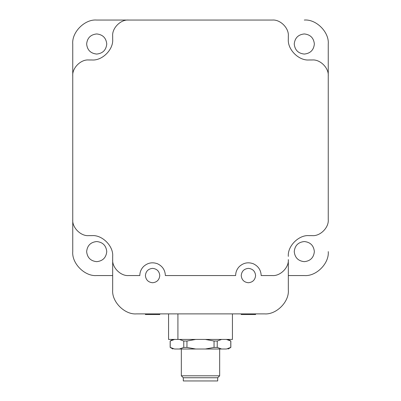 <?xml version="1.0" encoding="UTF-8"?>
<svg xmlns="http://www.w3.org/2000/svg" width="401" height="401" viewBox="0 0 401 401"><rect width="100%" height="100%" fill="white"/><g stroke="black" fill="none" stroke-linecap="round" stroke-linejoin="round"><path stroke-width="0.6" d="M239.372 266.52C236.936 269.041 235.688 272.048 235.633 275.552C235.688 272.048 236.936 269.041 239.372 266.52C243.462 262.82 248.104 261.893 253.297 263.753C248.104 261.893 243.462 262.82 239.372 266.52C236.936 269.041 235.688 272.048 235.633 275.552L165.367 275.552C165.097 270.043 162.465 266.114 157.483 263.753C152.29 261.893 147.648 262.82 143.558 266.52C141.122 269.041 139.874 272.048 139.819 275.552C139.874 272.048 141.122 269.041 143.558 266.52C147.648 262.82 152.29 261.893 157.483 263.753C162.465 266.114 165.097 270.043 165.367 275.552L235.633 275.552M86.641 251.602C87.283 257.668 90.636 261.021 96.701 261.663C102.766 261.021 106.12 257.668 106.761 251.602C106.12 245.532 102.766 242.179 96.701 241.542C90.636 242.179 87.283 245.532 86.641 251.602C87.283 245.532 90.636 242.179 96.701 241.542C102.766 242.179 106.12 245.532 106.761 251.602C106.12 257.668 102.766 261.021 96.701 261.663C90.636 261.021 87.283 257.668 86.641 251.602M86.641 44.005C87.283 50.07 90.636 53.423 96.701 54.065C102.766 53.423 106.12 50.07 106.761 44.005C106.12 37.935 102.766 34.581 96.701 33.945C90.636 34.581 87.283 37.935 86.641 44.005C87.283 37.935 90.636 34.581 96.701 33.945C102.766 34.581 106.12 37.935 106.761 44.005C106.12 50.07 102.766 53.423 96.701 54.065C90.636 53.423 87.283 50.07 86.641 44.005M294.239 251.602C294.88 257.668 298.234 261.021 304.299 261.663C310.364 261.021 313.717 257.668 314.359 251.602C313.717 245.532 310.364 242.179 304.299 241.542C298.234 242.179 294.88 245.532 294.239 251.602C294.88 245.532 298.234 242.179 304.299 241.542C310.364 242.179 313.717 245.532 314.359 251.602C313.717 257.668 310.364 261.021 304.299 261.663C298.234 261.021 294.88 257.668 294.239 251.602M294.239 44.005C294.88 50.07 298.234 53.423 304.299 54.065C310.364 53.423 313.717 50.07 314.359 44.005C313.717 37.935 310.364 34.581 304.299 33.945C298.234 34.581 294.88 37.935 294.239 44.005C294.88 37.935 298.234 34.581 304.299 33.945C310.364 34.581 313.717 37.935 314.359 44.005C313.717 50.07 310.364 53.423 304.299 54.065C298.234 53.423 294.88 50.07 294.239 44.005M177.919 313.878L177.919 339.431L232.44 339.431L232.44 313.878L232.44 339.431L177.919 339.431L177.919 313.878M159.778 275.552C159.322 279.888 156.926 282.284 152.591 282.74C148.26 282.284 145.864 279.888 145.408 275.552C145.864 279.888 148.26 282.284 152.591 282.74C156.926 282.284 159.322 279.888 159.778 275.552C159.322 271.221 156.926 268.825 152.591 268.369C148.26 268.825 145.864 271.221 145.408 275.552C145.864 279.888 148.26 282.284 152.591 282.74C156.926 282.284 159.322 279.888 159.778 275.552C159.322 271.221 156.926 268.825 152.591 268.369C148.26 268.825 145.864 271.221 145.408 275.552C145.864 271.221 148.26 268.825 152.591 268.369C156.926 268.825 159.322 271.221 159.778 275.552M255.592 275.552C255.136 279.888 252.74 282.284 248.409 282.74C244.074 282.284 241.678 279.888 241.222 275.552C241.678 279.888 244.074 282.284 248.409 282.74C252.74 282.284 255.136 279.888 255.592 275.552C255.136 271.221 252.74 268.825 248.409 268.369C244.074 268.825 241.678 271.221 241.222 275.552C241.678 279.888 244.074 282.284 248.409 282.74C252.74 282.284 255.136 279.888 255.592 275.552C255.136 271.221 252.74 268.825 248.409 268.369C244.074 268.825 241.678 271.221 241.222 275.552C241.678 271.221 244.074 268.825 248.409 268.369C252.74 268.825 255.136 271.221 255.592 275.552M159.778 313.878L159.778 314.519L145.408 314.519L145.408 313.878L145.408 314.519L159.778 314.519L159.778 313.878M255.592 313.878L255.592 314.519L241.222 314.519L241.222 313.878L241.222 314.519L255.592 314.519L255.592 313.878M217.703 377.757L217.703 380.95L183.297 380.95L183.297 377.757L181.337 375.797L181.337 349.01L181.337 375.797L219.663 375.797L217.703 377.757L219.663 375.797L219.663 349.01L219.663 375.797L181.337 375.797L183.297 377.757L217.703 377.757L183.297 377.757L183.297 380.95L217.703 380.95L217.703 377.757M226.43 349.01C228.615 349.01 228.615 349.01 226.43 349.01L174.57 349.01C172.385 349.01 172.385 349.01 174.57 349.01L179.407 349.01L183.763 347.416L183.763 341.025L179.407 339.431L183.763 341.025L186.951 341.025L186.951 347.416L195.663 349.01L205.337 349.01L214.049 347.416L214.049 341.025L205.337 339.431L214.049 341.025L217.237 341.025L217.237 347.416L221.593 349.01L226.43 349.01L230.786 347.416L230.786 341.025L226.43 339.431L230.786 341.025L230.786 347.416L226.43 349.01C228.615 349.01 228.615 349.01 226.43 349.01M174.57 339.431L170.214 341.025L170.214 347.416L174.57 349.01C172.385 349.01 172.385 349.01 174.57 349.01L170.214 347.416L170.214 341.025L174.57 339.431M195.663 339.431L186.951 341.025L195.663 339.431M183.763 347.416L179.407 349.01L195.663 349.01L186.951 347.416L183.763 347.416L186.951 347.416L186.951 341.025L183.763 341.025L183.763 347.416M221.593 339.431L217.237 341.025L221.593 339.431M214.049 347.416L205.337 349.01L221.593 349.01L217.237 347.416L214.049 347.416L217.237 347.416L217.237 341.025L214.049 341.025L214.049 347.416M168.56 313.878L168.56 339.431L177.919 339.431L168.56 339.431L168.56 313.878M88.716 59.975L91.909 59.975C102.18 60.902 113.598 49.483 112.671 39.213L112.671 36.02C111.954 28.12 120.736 19.338 128.641 20.05C120.736 19.338 111.954 28.12 112.671 36.02L112.671 39.213C113.598 49.483 102.18 60.902 91.909 59.975L88.716 59.975C80.817 59.258 72.035 68.04 72.746 75.939C72.035 68.04 80.817 59.258 88.716 59.975M88.716 235.633C80.817 236.344 72.035 227.562 72.746 219.663C72.035 227.562 80.817 236.344 88.716 235.633L91.909 235.633C102.18 234.705 113.598 246.119 112.671 256.389C113.598 246.119 102.18 234.705 91.909 235.633L88.716 235.633M139.819 275.552L128.641 275.552C120.736 276.269 111.954 267.487 112.671 259.587C111.954 267.487 120.736 276.269 128.641 275.552L139.819 275.552C139.874 272.048 141.122 269.041 143.558 266.52M261.181 275.552C260.911 270.043 258.279 266.114 253.297 263.753C258.279 266.114 260.911 270.043 261.181 275.552L272.359 275.552C280.264 276.269 289.046 267.487 288.329 259.587C289.046 267.487 280.264 276.269 272.359 275.552L261.181 275.552L272.359 275.552M272.359 20.05C280.264 19.338 289.046 28.12 288.329 36.02C289.046 28.12 280.264 19.338 272.359 20.05L96.701 20.05C84.852 18.977 71.679 32.15 72.746 44.005L72.746 219.663L72.746 44.005C71.679 32.15 84.852 18.977 96.701 20.05L272.359 20.05M288.329 39.213L288.329 36.02L288.329 39.213C287.402 49.483 298.82 60.902 309.091 59.975L312.284 59.975C320.183 59.258 328.965 68.04 328.254 75.939C328.965 68.04 320.183 59.258 312.284 59.975L309.091 59.975C298.82 60.902 287.402 49.483 288.329 39.213M328.254 219.663C328.965 227.562 320.183 236.344 312.284 235.633C320.183 236.344 328.965 227.562 328.254 219.663L328.254 75.939L328.254 219.663M309.091 235.633L312.284 235.633L309.091 235.633C298.82 234.705 287.402 246.119 288.329 256.389C287.402 246.119 298.82 234.705 309.091 235.633M288.329 259.587L288.329 289.928C289.402 301.778 276.229 314.95 264.374 313.878L136.626 313.878C124.771 314.95 111.598 301.778 112.671 289.928L112.671 256.389L112.671 289.928C111.598 301.778 124.771 314.95 136.626 313.878L264.374 313.878C276.229 314.95 289.402 301.778 288.329 289.928L288.329 259.587M72.746 251.602L72.746 219.663L72.746 251.602C71.679 263.452 84.852 276.625 96.701 275.552L112.671 275.552L96.701 275.552C84.852 276.625 71.679 263.452 72.746 251.602M328.254 44.005L328.254 75.939L328.254 44.005C329.321 32.15 316.148 18.977 304.299 20.05C316.148 18.977 329.321 32.15 328.254 44.005M288.329 275.552L304.299 275.552C316.148 276.625 329.321 263.452 328.254 251.602C329.321 263.452 316.148 276.625 304.299 275.552L288.329 275.552M172.926 349.01L170.159 347.416L170.159 341.025L172.926 339.431M228.074 349.01L230.841 347.416L230.841 341.025L228.074 339.431"/></g></svg>
